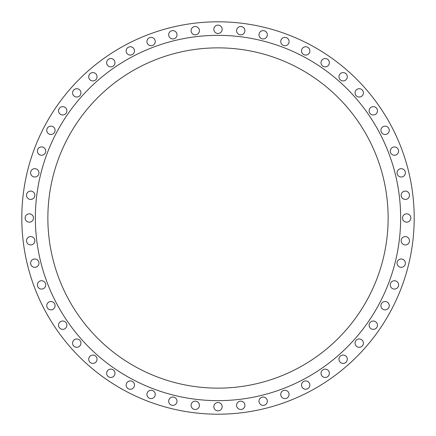 <?xml version="1.0" encoding="UTF-8"?>
<svg xmlns="http://www.w3.org/2000/svg" width="436" height="436" viewBox="0 0 436 436"><rect width="100%" height="100%" fill="white"/><g stroke="black" fill="none" stroke-linecap="round" stroke-linejoin="round"><path stroke-width="0.65" d="M258.989 34.787A4.169 4.169 0 0 0 263.159 38.957A4.169 4.169 0 0 0 267.328 34.787A4.169 4.169 0 0 0 263.159 30.618A4.169 4.169 0 0 0 258.989 34.787M280.74 41.567A4.169 4.169 0 0 0 284.91 45.736A4.169 4.169 0 0 0 289.084 41.567A4.169 4.169 0 0 0 284.91 37.398A4.169 4.169 0 0 0 280.74 41.567M301.521 50.919A4.169 4.169 0 0 0 305.69 55.089A4.169 4.169 0 0 0 309.86 50.919A4.169 4.169 0 0 0 305.69 46.75A4.169 4.169 0 0 0 301.521 50.919M321.021 62.708A4.169 4.169 0 0 0 325.191 66.877A4.169 4.169 0 0 0 329.36 62.708A4.169 4.169 0 0 0 325.191 58.538A4.169 4.169 0 0 0 321.021 62.708M338.957 76.763A4.169 4.169 0 0 0 343.127 80.933A4.169 4.169 0 0 0 347.296 76.763A4.169 4.169 0 0 0 343.127 72.589A4.169 4.169 0 0 0 338.957 76.763M355.068 92.873A4.169 4.169 0 0 0 359.237 97.043A4.169 4.169 0 0 0 363.411 92.873A4.169 4.169 0 0 0 359.237 88.704A4.169 4.169 0 0 0 355.068 92.873M369.123 110.809A4.169 4.169 0 0 0 373.292 114.979A4.169 4.169 0 0 0 377.462 110.809A4.169 4.169 0 0 0 373.292 106.64A4.169 4.169 0 0 0 369.123 110.809M380.911 130.31A4.169 4.169 0 0 0 385.081 134.479A4.169 4.169 0 0 0 389.25 130.31A4.169 4.169 0 0 0 385.081 126.14A4.169 4.169 0 0 0 380.911 130.31M390.264 151.09A4.169 4.169 0 0 0 394.433 155.26A4.169 4.169 0 0 0 398.602 151.09A4.169 4.169 0 0 0 394.433 146.916A4.169 4.169 0 0 0 390.264 151.09M397.043 172.841A4.169 4.169 0 0 0 401.213 177.011A4.169 4.169 0 0 0 405.382 172.841A4.169 4.169 0 0 0 401.213 168.672A4.169 4.169 0 0 0 397.043 172.841M401.147 195.257A4.169 4.169 0 0 0 405.317 199.426A4.169 4.169 0 0 0 409.486 195.257A4.169 4.169 0 0 0 405.317 191.088A4.169 4.169 0 0 0 401.147 195.257M402.526 218A4.169 4.169 0 0 0 406.695 222.169A4.169 4.169 0 0 0 410.865 218A4.169 4.169 0 0 0 406.695 213.831A4.169 4.169 0 0 0 402.526 218M401.147 240.743A4.169 4.169 0 0 0 405.317 244.912A4.169 4.169 0 0 0 409.486 240.743A4.169 4.169 0 0 0 405.317 236.574A4.169 4.169 0 0 0 401.147 240.743M397.043 263.159A4.169 4.169 0 0 0 401.213 267.328A4.169 4.169 0 0 0 405.382 263.159A4.169 4.169 0 0 0 401.213 258.989A4.169 4.169 0 0 0 397.043 263.159M390.264 284.91A4.169 4.169 0 0 0 394.433 289.084A4.169 4.169 0 0 0 398.602 284.91A4.169 4.169 0 0 0 394.433 280.74A4.169 4.169 0 0 0 390.264 284.91M380.911 305.69A4.169 4.169 0 0 0 385.081 309.86A4.169 4.169 0 0 0 389.25 305.69A4.169 4.169 0 0 0 385.081 301.521A4.169 4.169 0 0 0 380.911 305.69M369.123 325.191A4.169 4.169 0 0 0 373.292 329.36A4.169 4.169 0 0 0 377.462 325.191A4.169 4.169 0 0 0 373.292 321.021A4.169 4.169 0 0 0 369.123 325.191M355.068 343.127A4.169 4.169 0 0 0 359.237 347.296A4.169 4.169 0 0 0 363.411 343.127A4.169 4.169 0 0 0 359.237 338.957A4.169 4.169 0 0 0 355.068 343.127M338.957 359.237A4.169 4.169 0 0 0 343.127 363.411A4.169 4.169 0 0 0 347.296 359.237A4.169 4.169 0 0 0 343.127 355.068A4.169 4.169 0 0 0 338.957 359.237M321.021 373.292A4.169 4.169 0 0 0 325.191 377.462A4.169 4.169 0 0 0 329.36 373.292A4.169 4.169 0 0 0 325.191 369.123A4.169 4.169 0 0 0 321.021 373.292M301.521 385.081A4.169 4.169 0 0 0 305.69 389.25A4.169 4.169 0 0 0 309.86 385.081A4.169 4.169 0 0 0 305.69 380.911A4.169 4.169 0 0 0 301.521 385.081M280.74 394.433A4.169 4.169 0 0 0 284.91 398.602A4.169 4.169 0 0 0 289.084 394.433A4.169 4.169 0 0 0 284.91 390.264A4.169 4.169 0 0 0 280.74 394.433M258.989 401.213A4.169 4.169 0 0 0 263.159 405.382A4.169 4.169 0 0 0 267.328 401.213A4.169 4.169 0 0 0 263.159 397.043A4.169 4.169 0 0 0 258.989 401.213M236.574 405.317A4.169 4.169 0 0 0 240.743 409.486A4.169 4.169 0 0 0 244.912 405.317A4.169 4.169 0 0 0 240.743 401.147A4.169 4.169 0 0 0 236.574 405.317M213.831 406.695A4.169 4.169 0 0 0 218 410.865A4.169 4.169 0 0 0 222.169 406.695A4.169 4.169 0 0 0 218 402.526A4.169 4.169 0 0 0 213.831 406.695M191.088 405.317A4.169 4.169 0 0 0 195.257 409.486A4.169 4.169 0 0 0 199.426 405.317A4.169 4.169 0 0 0 195.257 401.147A4.169 4.169 0 0 0 191.088 405.317M168.672 401.213A4.169 4.169 0 0 0 172.841 405.382A4.169 4.169 0 0 0 177.011 401.213A4.169 4.169 0 0 0 172.841 397.043A4.169 4.169 0 0 0 168.672 401.213M146.916 394.433A4.169 4.169 0 0 0 151.09 398.602A4.169 4.169 0 0 0 155.26 394.433A4.169 4.169 0 0 0 151.09 390.264A4.169 4.169 0 0 0 146.916 394.433M126.14 385.081A4.169 4.169 0 0 0 130.31 389.25A4.169 4.169 0 0 0 134.479 385.081A4.169 4.169 0 0 0 130.31 380.911A4.169 4.169 0 0 0 126.14 385.081M106.64 373.292A4.169 4.169 0 0 0 110.809 377.462A4.169 4.169 0 0 0 114.979 373.292A4.169 4.169 0 0 0 110.809 369.123A4.169 4.169 0 0 0 106.64 373.292M88.704 359.237A4.169 4.169 0 0 0 92.873 363.411A4.169 4.169 0 0 0 97.043 359.237A4.169 4.169 0 0 0 92.873 355.068A4.169 4.169 0 0 0 88.704 359.237M72.589 343.127A4.169 4.169 0 0 0 76.763 347.296A4.169 4.169 0 0 0 80.933 343.127A4.169 4.169 0 0 0 76.763 338.957A4.169 4.169 0 0 0 72.589 343.127M58.538 325.191A4.169 4.169 0 0 0 62.708 329.36A4.169 4.169 0 0 0 66.877 325.191A4.169 4.169 0 0 0 62.708 321.021A4.169 4.169 0 0 0 58.538 325.191M46.75 305.69A4.169 4.169 0 0 0 50.919 309.86A4.169 4.169 0 0 0 55.089 305.69A4.169 4.169 0 0 0 50.919 301.521A4.169 4.169 0 0 0 46.75 305.69M37.398 284.91A4.169 4.169 0 0 0 41.567 289.084A4.169 4.169 0 0 0 45.736 284.91A4.169 4.169 0 0 0 41.567 280.74A4.169 4.169 0 0 0 37.398 284.91M30.618 263.159A4.169 4.169 0 0 0 34.787 267.328A4.169 4.169 0 0 0 38.957 263.159A4.169 4.169 0 0 0 34.787 258.989A4.169 4.169 0 0 0 30.618 263.159M26.514 240.743A4.169 4.169 0 0 0 30.684 244.912A4.169 4.169 0 0 0 34.853 240.743A4.169 4.169 0 0 0 30.684 236.574A4.169 4.169 0 0 0 26.514 240.743M25.135 218A4.169 4.169 0 0 0 29.305 222.169A4.169 4.169 0 0 0 33.474 218A4.169 4.169 0 0 0 29.305 213.831A4.169 4.169 0 0 0 25.135 218M26.514 195.257A4.169 4.169 0 0 0 30.684 199.426A4.169 4.169 0 0 0 34.853 195.257A4.169 4.169 0 0 0 30.684 191.088A4.169 4.169 0 0 0 26.514 195.257M30.618 172.841A4.169 4.169 0 0 0 34.787 177.011A4.169 4.169 0 0 0 38.957 172.841A4.169 4.169 0 0 0 34.787 168.672A4.169 4.169 0 0 0 30.618 172.841M37.398 151.09A4.169 4.169 0 0 0 41.567 155.26A4.169 4.169 0 0 0 45.736 151.09A4.169 4.169 0 0 0 41.567 146.916A4.169 4.169 0 0 0 37.398 151.09M46.75 130.31A4.169 4.169 0 0 0 50.919 134.479A4.169 4.169 0 0 0 55.089 130.31A4.169 4.169 0 0 0 50.919 126.14A4.169 4.169 0 0 0 46.75 130.31M58.538 110.809A4.169 4.169 0 0 0 62.708 114.979A4.169 4.169 0 0 0 66.877 110.809A4.169 4.169 0 0 0 62.708 106.64A4.169 4.169 0 0 0 58.538 110.809M72.589 92.873A4.169 4.169 0 0 0 76.763 97.043A4.169 4.169 0 0 0 80.933 92.873A4.169 4.169 0 0 0 76.763 88.704A4.169 4.169 0 0 0 72.589 92.873M88.704 76.763A4.169 4.169 0 0 0 92.873 80.933A4.169 4.169 0 0 0 97.043 76.763A4.169 4.169 0 0 0 92.873 72.589A4.169 4.169 0 0 0 88.704 76.763M106.64 62.708A4.169 4.169 0 0 0 110.809 66.877A4.169 4.169 0 0 0 114.979 62.708A4.169 4.169 0 0 0 110.809 58.538A4.169 4.169 0 0 0 106.64 62.708M126.14 50.919A4.169 4.169 0 0 0 130.31 55.089A4.169 4.169 0 0 0 134.479 50.919A4.169 4.169 0 0 0 130.31 46.75A4.169 4.169 0 0 0 126.14 50.919M146.916 41.567A4.169 4.169 0 0 0 151.09 45.736A4.169 4.169 0 0 0 155.26 41.567A4.169 4.169 0 0 0 151.09 37.398A4.169 4.169 0 0 0 146.916 41.567M168.672 34.787A4.169 4.169 0 0 0 172.841 38.957A4.169 4.169 0 0 0 177.011 34.787A4.169 4.169 0 0 0 172.841 30.618A4.169 4.169 0 0 0 168.672 34.787M191.088 30.684A4.169 4.169 0 0 0 195.257 34.853A4.169 4.169 0 0 0 199.426 30.684A4.169 4.169 0 0 0 195.257 26.514A4.169 4.169 0 0 0 191.088 30.684M236.574 30.684A4.169 4.169 0 0 0 240.743 34.853A4.169 4.169 0 0 0 244.912 30.684A4.169 4.169 0 0 0 240.743 26.514A4.169 4.169 0 0 0 236.574 30.684M213.831 29.305A4.169 4.169 0 0 0 218 33.474A4.169 4.169 0 0 0 222.169 29.305A4.169 4.169 0 0 0 218 25.135A4.169 4.169 0 0 0 213.831 29.305M400.646 218A182.646 182.646 0 0 0 218 35.354A182.646 182.646 0 0 0 35.354 218A182.646 182.646 0 0 0 218 400.646A182.646 182.646 0 0 0 400.646 218M47.862 218A170.138 170.138 0 0 0 218 388.138A170.138 170.138 0 0 0 388.138 218A170.138 170.138 0 0 0 218 47.862A170.138 170.138 0 0 0 47.862 218M414.2 218A196.2 196.2 0 0 0 218 21.8A196.2 196.2 0 0 0 21.8 218A196.2 196.2 0 0 0 218 414.2A196.2 196.2 0 0 0 414.2 218"/></g></svg>
